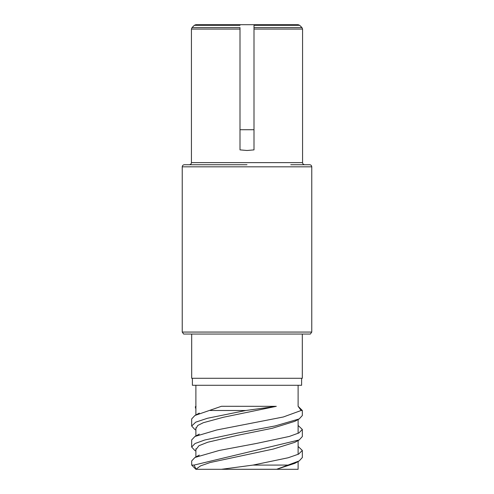 <?xml version="1.0" encoding="UTF-8"?>
<svg xmlns="http://www.w3.org/2000/svg" width="494" height="494" viewBox="0 0 494 494"><rect width="100%" height="100%" fill="white"/><g stroke="black" fill="none" stroke-linecap="round" stroke-linejoin="round"><path stroke-width="0.74" d="M254.002 25.318L254.002 29.072L254.002 25.318L299.691 25.318L298.203 24.7L195.797 24.7L194.309 25.318L192.043 27.584L239.998 27.584L239.998 29.072L191.425 29.072L192.043 27.584M254.002 27.584L301.958 27.584L302.575 29.072L254.002 29.072L254.002 149.88L247 150.491L239.998 149.88L239.998 27.584M290.762 164.73L309.664 164.73C310.954 164.866 311.652 165.57 311.763 166.83L182.237 166.83C182.348 165.57 183.046 164.866 184.336 164.73L247 164.73M182.237 332.067L183.638 334.049L310.362 334.049L311.763 332.067L182.237 332.067L182.237 166.83M195.89 469.3L298.11 469.3L298.11 467.614M298.11 385.283L298.11 406.284L302.322 410.495L301.142 410.489L298.11 406.284M298.11 419.523L298.11 433.361M298.11 440.531L298.11 454.363M298.11 461.532L298.11 469.3L297.709 469.3M195.89 385.283L195.89 407.618M195.89 406.778L195.89 414.954M195.89 427.785L195.89 435.992M195.89 448.787L195.89 456.999M192.388 378.281L192.388 385.283L301.612 385.283L301.612 378.281M191.691 334.049L191.691 378.281L302.309 378.281L302.309 334.049M298.11 425.458L302.316 429.422L302.34 436.529L299.21 439.932L294.875 442.321L273.262 449.052L210.166 462.52L200.527 465.885L195.89 469.263M216.218 469.3L276.689 469.257L294.875 463.323L299.216 460.933L276.689 469.257M196.038 406.334L195.272 406.902L195.89 409.013M299.21 439.932L194.08 465.07L196.075 469.257M191.678 465.089L194.08 465.07M302.316 429.422L298.969 432.929L289.33 436.437L256.466 443.451L219.157 450.466L194.926 457.481L191.691 460.927L191.678 465.082L195.852 469.263M302.316 410.495L302.34 415.528L299.21 418.924L294.875 421.314L272.225 428.286L237.873 435.251L207.758 442.223L198.928 445.712L195.89 449.633M299.21 418.924L275.084 425.952L237.725 432.979L204.732 440.006L195.044 443.519L191.66 447.033L194.797 450.435L195.89 451.034M301.142 410.489L283.34 416.985L216.736 429.978L194.926 436.48L191.684 439.926L191.66 447.033M195.89 428.619L197.754 425.458L203.293 422.722L223.399 417.257L276.313 406.334L221.448 406.284L194.926 415.473L191.691 418.918L191.66 426.026L194.79 429.428L195.89 430.027M276.313 406.334L245.728 410.514L210.123 410.489M245.728 410.514L207.443 418.27L195.766 422.148L191.66 426.026M298.11 446.459L302.316 450.429L302.34 457.53L299.216 460.933M221.442 469.3L252.971 465.095L287.471 465.07M302.316 450.429L298.66 454.097L288.175 457.765L252.971 465.095M239.998 25.318L194.309 25.318M191.425 29.072L191.425 162.631L302.575 162.631L302.575 29.072M239.998 129.724L254.002 129.724M299.691 25.318L301.958 27.584M302.575 162.631C302.686 163.897 303.39 164.595 304.675 164.73M191.425 162.631C191.314 163.897 190.61 164.595 189.326 164.73M311.763 332.067L311.763 166.83M195.846 406.327L195.272 406.902M194.926 457.481L199.304 455.11M199.304 434.103L194.926 436.48M194.926 415.473L199.304 413.101"/></g></svg>
